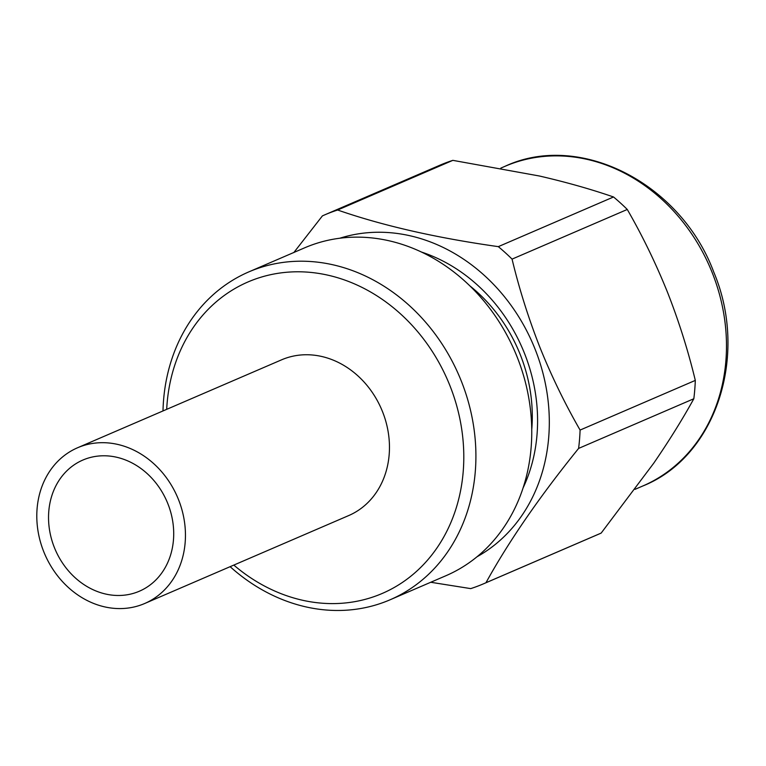 <?xml version="1.0" encoding="UTF-8"?>
<svg xmlns="http://www.w3.org/2000/svg" width="766" height="766" viewBox="0 0 766 766"><rect width="100%" height="100%" fill="white"/><g stroke="black" fill="none" stroke-linecap="round" stroke-linejoin="round"><path stroke-width="1.15" d="M390.095 599.778L445.936 575.716A178.516 152.051 -113.3 0 0 516.054 354.313A178.516 152.051 -113.3 0 0 309.272 245.934A178.516 152.051 -113.3 0 0 304.6 247.839L248.768 271.911A178.516 152.051 66.7 0 1 253.431 270.005A178.516 152.051 66.7 0 1 460.213 378.385A178.516 152.051 66.7 0 1 390.095 599.778A178.516 152.051 66.7 0 1 385.432 601.683A178.516 152.051 66.7 0 1 230.126 566.677M162.995 410.94A178.516 152.051 66.7 0 1 248.768 271.911M233.821 565.088A169.592 144.448 -113.3 0 0 377.83 595.249A169.592 144.448 -113.3 0 0 449.939 385.71A169.592 144.448 -113.3 0 0 252.435 280.145A169.592 144.448 -113.3 0 0 166.691 409.341M477.065 556.738A174.054 148.25 -113.3 0 0 535.089 349.172A174.054 148.25 -113.3 0 0 339.769 238.236M293.78 252.608L322.409 215.888A200.836 171.057 66.7 0 1 324.679 214.882A200.836 171.057 66.7 0 1 337.634 210.018C382.78 225.683 436.342 237.891 498.312 246.642A200.836 171.057 66.7 0 1 512.061 259.119C519.157 288.677 528.425 318.053 539.877 347.266C551.482 376.049 564.887 403.644 580.092 430.071A200.836 171.057 66.7 0 1 578.608 448.416C539.714 496.502 508.825 541.275 485.96 582.735A200.836 171.057 66.7 0 1 483.681 583.74A200.836 171.057 66.7 0 1 470.726 588.614L430.741 582.265M421.415 252.033A160.669 136.846 66.7 0 1 524.451 353.27A160.669 136.846 66.7 0 1 523.092 487.913M531.748 429.602A147.283 125.442 -113.3 0 0 520.248 354.601A147.283 125.442 -113.3 0 0 469.75 285.775M483.681 583.74L598.897 534.084A200.836 171.057 -113.3 0 0 601.176 533.079L653.695 463.248C669.283 440.517 682.659 419.012 693.824 398.751A200.836 171.057 -113.3 0 0 695.308 380.405C688.107 350.531 678.839 321.145 667.492 292.258C655.744 263.178 642.339 235.574 627.277 209.463L512.061 259.119M627.277 209.463A200.836 171.057 -113.3 0 0 613.528 196.977C591.141 189.25 566.428 182.251 539.388 175.998L452.85 160.353A200.836 171.057 -113.3 0 0 439.895 165.217L324.679 214.882M613.528 196.977L498.312 246.642M452.85 160.353L337.634 210.018M601.176 533.079L485.96 582.735M693.824 398.751L578.608 448.416M695.308 380.405L580.092 430.071M60.801 560.358A71.41 60.82 -113.3 0 0 139.383 591.208A71.41 60.82 -113.3 0 0 161.444 490.91A71.41 60.82 -113.3 0 0 82.852 460.06A71.41 60.82 -113.3 0 0 60.801 560.358M170.885 484.399A84.796 72.224 -113.3 0 0 77.558 447.765A84.796 72.224 -113.3 0 0 51.36 566.869A84.796 72.224 -113.3 0 0 144.688 603.503A84.796 72.224 -113.3 0 0 170.885 484.399M144.688 603.503L348.702 515.566A84.796 72.224 -113.3 0 0 374.9 396.462A84.796 72.224 -113.3 0 0 281.572 359.829L77.558 447.765M712.265 272.801A174.054 148.25 -113.3 0 0 505.014 166.308C579.335 131.484 680.668 182.95 713.759 272.093C749.167 355.855 715.722 456.976 642.808 485.989A174.054 148.25 -113.3 0 0 712.265 272.801M505.014 166.308L500.82 168.118M642.808 485.989L635.004 489.35"/></g></svg>

